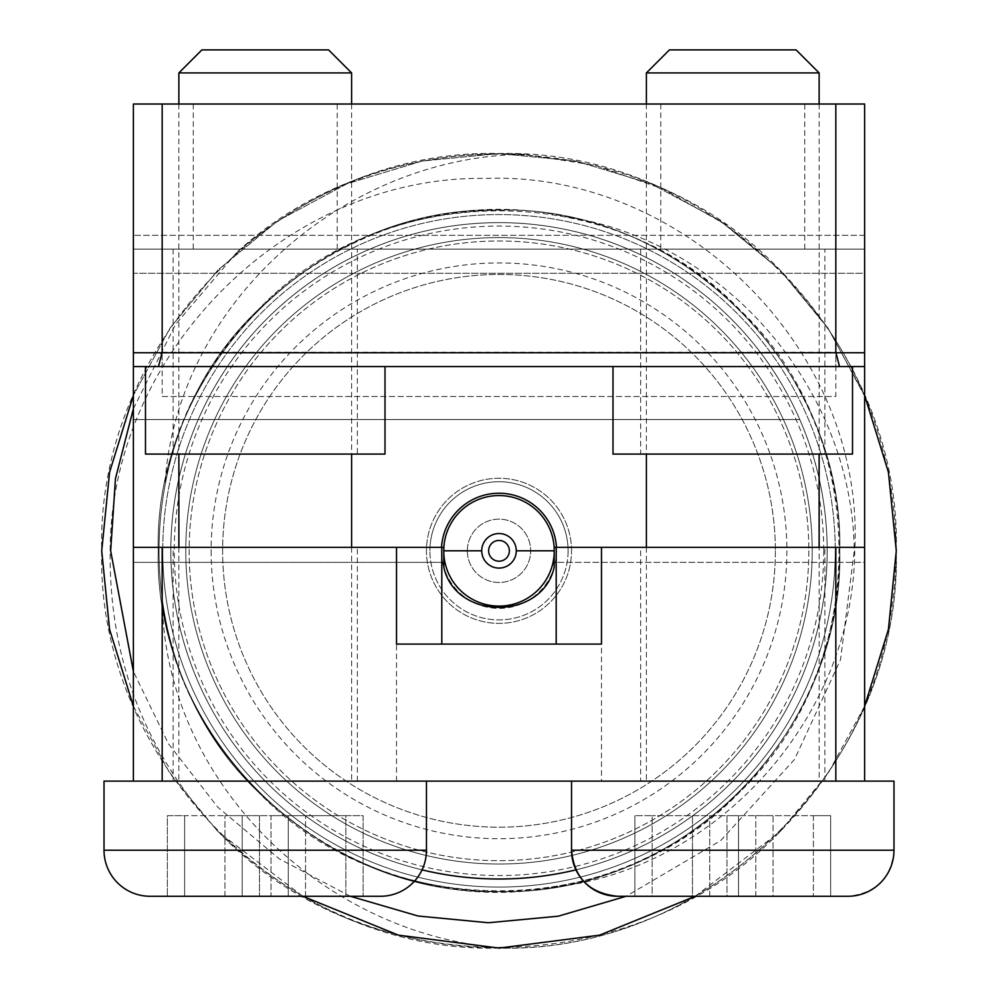 <?xml version="1.0" encoding="UTF-8"?>
<svg xmlns="http://www.w3.org/2000/svg" width="998" height="998" viewBox="0 0 998 998"><rect width="100%" height="100%" fill="white"/><g stroke="black" fill="none" stroke-linecap="round" stroke-linejoin="round"><path stroke-width="0.75" stroke-dasharray="4.99 3.74" d="M808.842 550.821A309.842 309.842 0 0 1 499 860.663A309.842 309.842 0 0 1 189.158 550.821A309.842 309.842 0 0 1 499 240.98A309.842 309.842 0 0 1 808.842 550.821A309.842 309.842 0 0 1 499 860.663A309.842 309.842 0 0 1 189.158 550.821A309.842 309.842 0 0 1 499 240.98A309.842 309.842 0 0 1 808.842 550.821M162.749 550.821A336.251 336.251 0 0 0 499 887.072A336.251 336.251 0 0 0 835.251 550.821A336.251 336.251 0 0 1 499 887.072A336.251 336.251 0 0 1 162.749 550.821A336.251 336.251 0 0 1 499 214.57A336.251 336.251 0 0 1 835.251 550.821A336.251 336.251 0 0 0 499 214.57A336.251 336.251 0 0 0 162.749 550.821A336.251 336.251 0 0 1 499 214.57A336.251 336.251 0 0 1 835.251 550.821M775.371 550.821A276.371 276.371 0 0 1 499 827.192A276.371 276.371 0 0 1 222.629 550.821A276.371 276.371 0 0 1 499 274.45A276.371 276.371 0 0 1 775.371 550.821A276.371 276.371 0 0 1 499 827.192A276.371 276.371 0 0 1 222.629 550.821A276.371 276.371 0 0 1 499 274.45A276.371 276.371 0 0 1 775.371 550.821A276.371 276.371 0 0 0 499 274.45A276.371 276.371 0 0 0 222.629 550.821M640.641 781.122L824.884 781.122L640.641 781.122L640.641 547.366L824.884 547.366L640.641 547.366M824.884 781.122L824.884 547.366M173.116 781.122L357.359 781.122L173.116 781.122L173.116 547.366L357.359 547.366L173.116 547.366M357.359 781.122L357.359 547.366M488.633 550.821A10.367 10.367 0 0 0 499 561.188A10.367 10.367 0 0 0 509.367 550.821A10.367 10.367 0 0 0 499 540.454A10.367 10.367 0 0 0 488.633 550.821M443.823 554.077A55.277 55.277 0 0 1 443.723 550.821L481.722 550.821A17.278 17.278 0 0 0 499 568.087A17.278 17.278 0 0 0 516.278 550.821A17.278 17.278 0 0 0 499 533.543A17.278 17.278 0 0 0 481.722 550.821A17.278 17.278 0 0 0 499 568.087A17.278 17.278 0 0 0 516.278 550.821A17.278 17.278 0 0 0 499 533.543A17.278 17.278 0 0 0 481.722 550.821A17.278 17.278 0 0 1 499 533.543A17.278 17.278 0 0 1 516.278 550.821L554.277 550.821A55.277 55.277 0 0 1 554.177 554.077M467.338 550.821A31.662 31.662 0 0 0 499 582.483A31.662 31.662 0 0 0 530.662 550.821A31.662 31.662 0 0 0 499 519.147A31.662 31.662 0 0 0 467.338 550.821A31.662 31.662 0 0 0 499 582.483A31.662 31.662 0 0 0 530.662 550.821A31.662 31.662 0 0 0 499 519.147A31.662 31.662 0 0 0 467.338 550.821M571.542 550.821A72.542 72.542 0 0 0 499 478.267A72.542 72.542 0 0 0 426.458 550.821A72.542 72.542 0 0 0 499 623.363A72.542 72.542 0 0 0 571.542 550.821A72.542 72.542 0 0 0 499 478.267A72.542 72.542 0 0 0 426.458 550.821A72.542 72.542 0 0 0 499 623.363A72.542 72.542 0 0 0 571.542 550.821M396.518 781.122L396.518 644.097L601.482 644.097L556.198 644.097L601.482 644.097L601.482 781.122L396.518 781.122L601.482 781.122M575.946 869.857A328.192 328.192 0 0 0 499 222.629A328.192 328.192 0 0 0 170.808 550.821A328.192 328.192 0 0 0 499 879.013A328.192 328.192 0 0 0 799.785 419.547L133.383 419.547L799.785 419.547A328.192 328.192 0 0 0 170.808 550.821A328.192 328.192 0 0 0 499 879.013A328.192 328.192 0 0 0 827.192 550.821A328.192 328.192 0 0 0 499 222.629A328.192 328.192 0 0 0 170.808 550.821A328.192 328.192 0 0 0 499 879.013A328.192 328.192 0 0 0 827.192 550.821A328.192 328.192 0 0 0 499 222.629A328.192 328.192 0 0 0 170.808 550.821A328.192 328.192 0 0 0 499 879.013A328.192 328.192 0 0 0 827.192 550.821A328.192 328.192 0 0 0 499 222.629A328.192 328.192 0 0 0 170.808 550.821A328.192 328.192 0 0 0 499 879.013A328.192 328.192 0 0 0 827.192 550.821A328.192 328.192 0 0 0 499 222.629A328.192 328.192 0 0 0 422.054 869.857M101.721 550.821C96.157 762.971 286.838 953.664 499 948.1C711.162 953.664 901.843 762.971 896.279 550.821C901.843 338.659 711.162 147.978 499 153.542C286.838 147.978 96.157 338.659 101.721 550.821C96.157 762.971 286.838 953.664 499 948.1C711.162 953.664 901.843 762.971 896.279 550.821C901.843 338.659 711.162 147.978 499 153.542C286.838 147.978 96.157 338.659 101.721 550.821C96.157 762.971 286.838 953.664 499 948.1C711.162 953.664 901.843 762.971 896.279 550.821L888.794 474.062L866.039 398.788L828.901 329.477L779.925 269.897L720.344 220.92L651.033 183.782L575.759 161.027L499 153.542L422.241 161.027L346.967 183.782L277.656 220.92L218.075 269.897L170.109 327.955L133.383 395.383L170.109 327.955L218.075 269.897L277.656 220.92L346.967 183.782L422.241 161.027L499 153.542L575.759 161.027L651.033 183.782L720.344 220.92L779.925 269.897L827.891 327.955L864.617 395.383L827.891 327.955L779.925 269.897L725.758 224.612L663.171 189.046L594.983 165.306L524.586 154.366C345.607 155.875 177.07 301.883 164.994 483.431C196.868 303.567 388.122 176.596 566.39 216.816C726.145 240.98 852.542 389.906 854.238 550.821L840.516 659.728L794.57 759.391L720.643 840.653L626.07 896.279M350.36 896.279L279.378 858.916L217.714 807.12L168.475 743.809L133.383 671.492M551.083 887.559C717.45 870.318 853.265 717.525 854.725 550.821C865.703 351.271 684.778 171.194 485.876 178.417C286.725 175.087 110.366 352.805 110.167 550.821C108.857 660.826 146.419 756.035 222.866 836.449C302.394 911.062 396.668 948.262 505.712 948.038C327.157 937.733 166.092 784.665 162.262 602.892C185.678 783.904 372.204 920.081 551.083 887.559C714.506 865.366 842.275 713.77 839.742 550.821C844.508 368.861 680.96 205.314 499 210.079C317.04 205.314 153.492 368.861 158.258 550.821C153.492 732.782 317.04 896.329 499 891.563C592.475 890.066 672.789 856.795 739.942 791.763C871.978 666.464 871.978 435.178 739.942 309.879C614.643 177.844 383.357 177.844 258.058 309.879C126.022 435.178 126.022 666.464 258.058 791.763C325.211 856.795 405.525 890.066 499 891.563C680.96 896.329 844.508 732.782 839.742 550.821C844.508 368.861 680.96 205.314 499 210.079C317.04 205.314 153.492 368.861 158.258 550.821C153.492 732.782 317.04 896.329 499 891.563C680.96 896.329 844.508 732.782 839.742 550.821C844.508 368.861 680.96 205.314 499 210.079C341.541 207.983 193.824 326.583 164.994 483.431M554.177 547.366L556.472 547.366A57.572 57.572 0 0 1 556.572 550.821A57.572 57.572 0 0 0 556.472 547.366A57.572 57.572 0 0 1 556.572 550.821A57.572 57.572 0 0 0 499 493.237A57.572 57.572 0 0 0 441.428 550.821A57.572 57.572 0 0 1 441.528 547.366A57.572 57.572 0 0 0 443.823 567.263M443.823 547.366L441.528 547.366A57.572 57.572 0 0 0 442.588 562.336L133.383 562.336L133.383 547.366L133.383 562.336L442.588 562.336A57.572 57.572 0 0 1 441.428 550.821A57.572 57.572 0 0 0 499 608.393A57.572 57.572 0 0 0 556.572 550.821A57.572 57.572 0 0 1 555.412 562.336L864.617 562.336L864.617 547.366L864.617 562.336L555.412 562.336A57.572 57.572 0 0 0 556.572 550.821A57.572 57.572 0 0 1 554.177 567.263M133.383 706.247L170.109 773.675L218.075 831.733L302.818 896.279M695.182 896.279L779.925 831.733L827.891 773.675L864.617 706.247M222.866 836.449C370.258 986.249 635.364 983.666 779.925 831.733C855.748 753.44 894.532 659.803 896.279 550.821C894.532 441.84 855.748 348.19 779.925 269.897C639.643 123.54 387.062 114.259 236.763 252.394C319.734 181.636 415.679 148.964 524.586 154.366M505.712 948.038C715.853 949.759 901.493 760.464 896.279 550.821M556.472 547.366L864.617 547.366M162.05 352.756L162.175 249.113L162.175 366.578L133.383 366.578L133.383 273.302L864.617 273.302L864.617 781.122L133.383 781.122L133.383 273.302L864.617 273.302L864.617 366.578L864.617 249.113L133.383 249.113L864.617 249.113L864.617 352.756L864.617 235.303L864.617 249.113L133.383 249.113L133.383 396.518L133.383 104.017L864.617 104.017L864.617 396.518L864.617 249.113L133.383 249.113L133.383 235.303L133.383 249.113L864.617 249.113M133.383 547.366L441.528 547.366M133.383 408.718L175.523 324.425L236.763 252.394M601.482 644.097L601.482 547.366M396.518 644.097L396.518 547.366M162.262 602.892C184.443 766.327 336.052 894.096 499 891.563C680.96 896.329 844.508 732.782 839.742 550.821C844.508 368.861 680.96 205.314 499 210.079C317.04 205.314 153.492 368.861 158.258 550.821C153.492 732.782 317.04 896.329 499 891.563C680.96 896.329 844.508 732.782 839.742 550.821C844.508 368.861 680.96 205.314 499 210.079C405.525 211.576 325.211 244.847 258.058 309.879C126.022 435.178 126.022 666.464 258.058 791.763C383.357 923.799 614.643 923.799 739.942 791.763C804.974 724.61 838.245 644.296 839.742 550.821C844.508 368.861 680.96 205.314 499 210.079C317.04 205.314 153.492 368.861 158.258 550.821C153.492 732.782 317.04 896.329 499 891.563C680.96 896.329 844.508 732.782 839.742 550.821C841.838 393.362 723.238 245.633 566.39 216.816M443.823 550.821L443.723 550.821A55.277 55.277 0 0 0 499 606.098A55.277 55.277 0 0 0 554.277 550.821A55.277 55.277 0 0 0 499 495.544A55.277 55.277 0 0 0 443.723 550.821A55.277 55.277 0 0 1 443.823 547.565M568.087 550.821A69.087 69.087 0 0 1 499 619.908A69.087 69.087 0 0 1 429.913 550.821A69.087 69.087 0 0 0 499 619.908A69.087 69.087 0 0 0 568.087 550.821A69.087 69.087 0 0 0 499 481.722A69.087 69.087 0 0 0 429.913 550.821A69.087 69.087 0 0 1 499 481.722A69.087 69.087 0 0 1 568.087 550.821M554.177 547.565A55.277 55.277 0 0 1 554.277 550.821L554.177 550.821M481.722 550.821A17.278 17.278 0 0 0 499 568.087A17.278 17.278 0 0 0 516.278 550.821M357.359 249.113L173.116 249.113L357.359 249.113L357.359 454.09L173.116 454.09L357.359 454.09M173.116 249.113L173.116 454.09M824.884 249.113L640.641 249.113L824.884 249.113L824.884 454.09L640.641 454.09L824.884 454.09M640.641 249.113L640.641 454.09M145.483 366.578L385.003 366.578L145.483 366.578M612.997 366.578L852.517 366.578L612.997 366.578M864.617 366.578L835.825 366.578L835.825 249.113L835.95 352.756M162.175 352.257L835.825 352.257M133.383 366.578L133.383 249.113M835.825 366.578L162.175 366.578M145.483 454.09L385.003 454.09M612.997 454.09L852.517 454.09M804.737 104.017L660.788 104.017L804.737 104.017L804.737 249.113L660.788 249.113L804.737 249.113M660.788 104.017L660.788 249.113M337.212 104.017L193.263 104.017L337.212 104.017L337.212 249.113L193.263 249.113L337.212 249.113M193.263 104.017L193.263 249.113M835.825 104.017L835.825 396.518L162.175 396.518L162.175 104.017M162.175 396.518L835.825 396.518M133.383 352.756L864.617 352.756M864.617 235.303L133.383 235.303L864.617 235.303M617.612 896.279L847.913 896.279C876.144 893.297 891.501 877.941 893.983 850.221L571.542 850.221M796.092 49.9L669.433 49.9M646.392 72.929L819.133 72.929M819.133 781.122L646.392 781.122L819.133 781.122L819.133 547.366M864.617 781.122L893.983 781.122M634.878 815.678L634.878 896.279L634.878 815.678L634.878 896.279L652.156 896.279L652.156 815.678L634.878 815.678L652.156 815.678L652.156 896.279L692.462 896.279L692.462 815.678L692.462 896.279L709.74 896.279L709.74 815.678L709.74 896.279L727.006 896.279L726.993 815.678L652.156 815.678L727.006 815.678L727.006 896.279L738.52 896.279L738.52 815.678L755.798 815.678L726.993 815.678L738.52 815.678L738.52 896.279L773.063 896.279L773.063 815.678L813.37 815.678L755.785 815.678L773.063 815.678L773.063 896.279L830.648 896.279L830.648 815.678L813.37 815.678L830.648 815.678L830.648 896.279L830.648 815.678M692.462 896.279L709.728 896.279L709.728 815.678L709.728 896.279M178.867 104.017L178.867 454.09M178.867 547.366L178.867 781.122L351.608 781.122L178.867 781.122M351.608 104.017L351.608 454.09M351.608 547.366L351.608 781.122M104.017 781.122L133.383 781.122M150.087 896.279L380.388 896.279M242.202 896.279L184.63 896.279L270.994 896.279L242.202 896.279L242.202 815.678L242.202 896.279M167.352 896.279L184.63 896.279L184.63 815.678L224.937 815.678L167.352 815.678L167.352 896.279L167.352 815.678L184.63 815.678L184.63 896.279M270.994 896.279L345.844 896.279L270.994 896.279L270.994 815.678L259.48 815.678L288.272 815.678L288.272 896.279L288.272 815.678L288.272 896.279L288.272 815.678L345.844 815.678L270.994 815.678L270.994 896.279M363.122 896.279L345.844 896.279L345.844 815.678L363.122 815.678L363.122 896.279L363.122 815.678L345.844 815.678L345.844 896.279M178.867 72.929L351.608 72.929M328.567 49.9L201.908 49.9M259.48 815.678L224.937 815.678L259.48 815.678L259.48 896.279L259.48 815.678M812.222 550.821A313.222 313.222 0 0 1 499 864.043A313.222 313.222 0 0 1 185.778 550.821A313.222 313.222 0 0 1 499 237.599A313.222 313.222 0 0 1 812.222 550.821A313.222 313.222 0 0 1 499 864.043A313.222 313.222 0 0 1 185.778 550.821A313.222 313.222 0 0 1 499 237.599A313.222 313.222 0 0 1 812.222 550.821A313.222 313.222 0 0 0 499 237.599A313.222 313.222 0 0 0 185.778 550.821A313.222 313.222 0 0 0 499 864.043A313.222 313.222 0 0 0 812.222 550.821A313.222 313.222 0 0 0 499 237.599A313.222 313.222 0 0 0 185.778 550.821A313.222 313.222 0 0 0 499 864.043A313.222 313.222 0 0 0 812.222 550.821M823.737 550.821A324.737 324.737 0 0 1 499 875.558A324.737 324.737 0 0 1 174.263 550.821A324.737 324.737 0 0 1 499 226.084A324.737 324.737 0 0 1 823.737 550.821M211.114 550.821A287.886 287.886 0 0 0 499 838.707A287.886 287.886 0 0 0 786.886 550.821A287.886 287.886 0 0 0 499 262.936A287.886 287.886 0 0 0 211.114 550.821M755.798 896.279L755.785 815.678L755.798 896.279M813.37 815.678L813.37 896.279L813.37 815.678M426.458 850.221L104.017 850.221M305.538 896.279L305.538 815.678L305.538 896.279M224.937 896.279L224.937 815.678L224.937 896.279M819.133 104.017L819.133 454.09M646.392 104.017L646.392 454.09M646.392 547.366L646.392 781.122"/><path stroke-width="1.5" d="M488.633 550.821A10.367 10.367 0 0 0 499 561.188A10.367 10.367 0 0 0 509.367 550.821A10.367 10.367 0 0 0 499 540.454A10.367 10.367 0 0 0 488.633 550.821M441.802 644.097L441.802 547.366L443.823 547.366L443.823 567.263C455.525 620.768 542.513 620.731 554.177 567.263L554.177 547.366L556.198 547.366L556.198 644.097M626.07 896.279L558.269 916.189L488.296 922.751L418.062 916.014L350.36 896.279M133.383 671.492L110.653 550.821L115.469 478.603L133.383 408.718M422.054 869.857A328.192 328.192 0 0 0 575.946 869.857M441.528 547.366A57.572 57.572 0 0 1 499 493.237A57.572 57.572 0 0 1 556.472 547.366M101.721 550.821L109.568 472.266L133.383 395.383L109.568 472.266L101.721 550.821L109.568 629.376L133.383 706.247M302.818 896.279L398.414 935.151L499 948.1L599.586 935.151L695.182 896.279M864.617 706.247L888.432 629.376L896.279 550.821L888.432 472.266L864.617 395.383L888.432 472.266L896.279 550.821M835.825 547.366L864.617 547.366L864.617 781.122L835.825 781.122L835.825 547.366L556.198 547.366M835.825 781.122L133.383 781.122L133.383 547.366L162.175 547.366L162.175 781.122M441.802 547.366L162.175 547.366M396.518 547.366L396.518 644.097L601.482 644.097L601.482 547.366M133.383 547.366L133.383 104.017L864.617 104.017L864.617 547.366M481.722 550.821A17.278 17.278 0 0 0 499 568.087A17.278 17.278 0 0 0 516.278 550.821A17.278 17.278 0 0 0 499 533.543A17.278 17.278 0 0 0 481.722 550.821L443.823 550.821M554.177 554.077A55.277 55.277 0 0 1 499 606.098A55.277 55.277 0 0 1 443.823 554.077M443.823 547.565A55.277 55.277 0 0 1 499 495.544A55.277 55.277 0 0 1 554.177 547.565M516.278 550.821L554.177 550.821M145.483 366.578L145.483 454.09L385.003 454.09L385.003 366.578M612.997 366.578L612.997 454.09L852.517 454.09L852.517 366.578M864.617 366.578L839.53 366.578L835.95 352.756M133.383 366.578L158.47 366.578L162.05 352.756M839.53 366.578L158.47 366.578M162.175 104.017L162.175 352.756L835.825 352.756L835.825 104.017M835.825 352.756L864.617 352.756M133.383 352.756L162.175 352.756M893.983 850.221A46.058 46.058 90 0 1 847.913 896.279L617.612 896.279A46.058 46.058 -90 0 1 571.542 850.221L893.983 850.221L893.983 781.122L864.617 781.122M830.648 896.279L709.728 896.279M634.878 896.279L692.462 896.279M646.392 72.929L669.433 49.9L796.092 49.9L819.133 72.929L646.392 72.929L646.392 104.017M133.383 781.122L104.017 781.122L104.017 850.221A46.058 46.058 0 0 0 150.087 896.279L380.388 896.279A46.058 46.058 0 0 0 426.458 850.221L426.458 781.122M178.867 72.929L201.908 49.9L328.567 49.9L351.608 72.929L178.867 72.929L178.867 104.017M178.867 454.09L178.867 547.366M351.608 72.929L351.608 104.017M351.608 454.09L351.608 547.366M184.63 896.279L167.352 896.279M345.844 896.279L363.122 896.279M104.017 850.221L426.458 850.221M819.133 72.929L819.133 104.017M819.133 454.09L819.133 547.366M571.542 781.122L571.542 850.221C574.025 877.941 589.369 893.297 617.612 896.279M646.392 454.09L646.392 547.366"/></g></svg>
